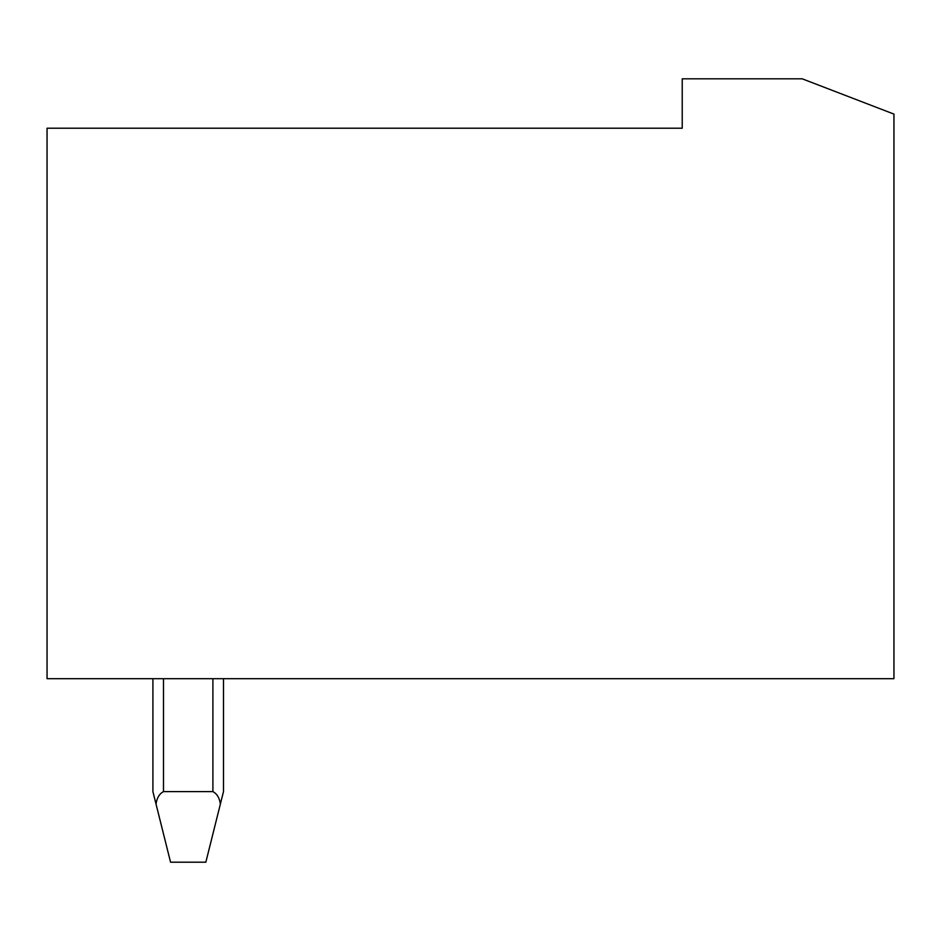 <?xml version="1.0" encoding="UTF-8"?>
<svg xmlns="http://www.w3.org/2000/svg" width="941" height="941" viewBox="0 0 941 941"><rect width="100%" height="100%" fill="white"/><g stroke="black" fill="none" stroke-linecap="round" stroke-linejoin="round"><path stroke-width="1.41" d="M47.05 678.696L893.95 678.696L893.95 114.096L802.202 78.809L682.225 78.809L682.225 128.211L47.05 128.211L47.05 678.696M163.499 678.696L163.499 791.616L212.901 791.616L212.901 678.696M152.912 678.696L152.912 791.616L152.912 678.696L152.912 791.616L156.018 804.014C156.912 797.909 159.405 793.781 163.499 791.616M223.488 678.696L223.488 791.616L223.488 678.696L223.488 791.616L220.382 804.014C219.488 797.909 216.995 793.781 212.901 791.616M220.382 804.014L205.844 862.191L170.556 862.191L156.018 804.014"/></g></svg>
